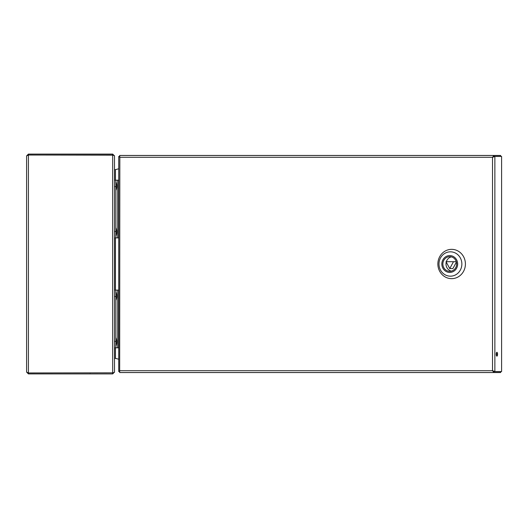 <?xml version="1.0" encoding="UTF-8"?>
<svg xmlns="http://www.w3.org/2000/svg" width="528" height="528" viewBox="0 0 528 528"><rect width="100%" height="100%" fill="white"/><g stroke="black" fill="none" stroke-linecap="round" stroke-linejoin="round"><path stroke-width="0.79" d="M112.682 155.008L112.682 154.09L28.413 154.09L28.413 155.008L113.197 155.166M112.682 372.992L112.682 373.91L28.413 373.91L26.585 372.082L28.413 372.966L113.197 372.834L28.142 372.953M112.682 155.034L114.51 155.734L114.51 372.266L112.682 372.966L112.682 155.034L28.413 155.034L26.585 155.918L26.585 372.082M26.585 155.918L28.413 154.09M28.413 372.966L28.413 155.034M114.51 358.34L115.427 358.34L115.427 347.807M115.427 180.193L115.427 169.66L114.51 169.66M115.427 169.66L118.635 168.802M118.635 359.198L115.427 358.34M112.682 373.91L114.51 372.082M114.51 155.918L112.682 154.09M115.031 358.34A0.917 0.917 0 0 0 114.51 359.165M114.51 168.835A0.917 0.917 0 0 0 115.031 169.66M114.51 290.103L118.173 290.103A4.58 4.58 0 0 1 118.635 290.129M118.635 347.787A4.58 4.58 0 0 1 118.173 347.807L114.51 347.807M115.889 290.103L115.889 347.807M115.889 337.55A10.573 10.573 0 0 1 116.754 340.864L116.754 342.844A10.573 10.573 0 0 1 115.889 346.157M115.889 291.753A10.573 10.573 0 0 1 116.754 295.066L116.754 297.046A10.573 10.573 0 0 1 115.889 300.359M114.51 180.193L118.173 180.193A4.58 4.58 0 0 1 118.635 180.213M118.635 237.871A4.58 4.58 0 0 1 118.173 237.897L114.51 237.897M115.889 180.193L115.889 237.897M115.889 181.843A10.573 10.573 0 0 1 116.754 185.156L116.754 187.136A10.573 10.573 0 0 1 115.889 190.45M115.889 227.641A10.573 10.573 0 0 1 116.754 230.954L116.754 232.934A10.573 10.573 0 0 1 115.889 236.247M90.242 155.008A1.835 1.835 0 0 0 89.899 155.034M89.899 372.966A1.835 1.835 0 0 0 90.242 372.992M26.585 209.042L26.585 209.774M500.676 372.537L500.676 371.62L493.944 371.62L492.829 370.709L494.003 371.554L494.868 371.554L492.518 370.709L493.944 372.537L500.676 372.537M119.539 156.446L118.741 156.446L119.836 157.291L119.665 372.537L493.944 372.537L493.944 371.62M501.6 371.554L501.6 156.446L494.003 156.446L492.829 157.291L493.944 156.38L500.676 156.38L500.676 155.463L119.665 155.463L119.836 157.291L492.518 157.291L494.868 156.446L494.868 371.554L501.6 371.554M496.472 352.763A1.921 0.66 -90 0 1 496.696 354.222A1.921 0.66 -90 0 1 496.472 355.674M497.561 354.222A1.921 0.66 -90 0 1 496.901 356.143A1.921 0.66 -90 0 1 496.241 354.222A1.921 0.66 -90 0 1 496.901 352.295A1.921 0.66 -90 0 1 497.561 354.222M493.944 156.38L493.944 155.463L492.518 157.291L492.518 370.709L119.836 370.709L118.741 371.554L119.539 371.554M118.741 156.446L118.741 371.554M437.864 264A14.652 13.774 -90 0 0 458.522 276.692A14.652 13.774 -90 0 0 458.522 251.308A14.652 13.774 -90 0 0 437.864 264M442.867 264A7.326 6.884 -90 0 0 449.757 271.326A7.326 6.884 -90 0 0 456.641 264A7.326 6.884 -90 0 0 449.757 256.674A7.326 6.884 -90 0 0 442.867 264M446.239 262.099A7.326 6.884 -90 0 0 446.002 264A7.326 6.884 -90 0 0 451.321 271.135M451.321 256.865A7.326 6.884 -90 0 0 446.345 261.71M456.298 261.71L446.028 261.71L449.757 268.58L452.885 268.58L456.403 262.099M449.757 268.58L453.479 261.71M28.413 373.91L28.413 372.992M115.427 290.103L115.427 237.897M117.718 290.103L117.718 347.807M114.51 341.398L115.889 341.398M115.889 296.518L114.51 296.518M117.718 180.193L117.718 237.897M114.51 231.482L115.889 231.482M115.889 186.602L114.51 186.602M461.861 264A12.177 11.438 90 0 1 450.424 276.177A12.177 11.438 90 0 1 438.979 264A12.177 11.438 90 0 1 450.424 251.823A12.177 11.438 90 0 1 461.861 264M441.837 264A8.422 7.913 -90 0 0 453.71 271.293A8.422 7.913 -90 0 0 453.71 256.707A8.422 7.913 -90 0 0 441.837 264"/></g></svg>
